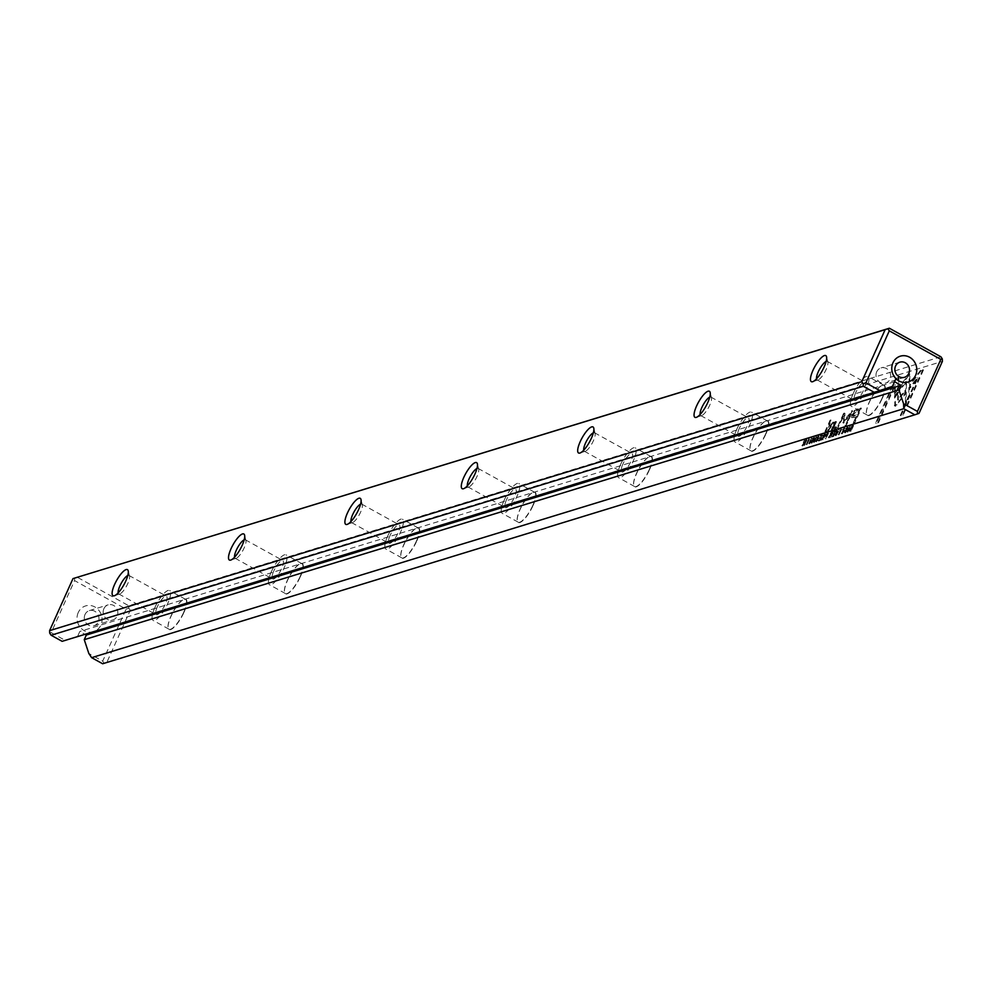 <?xml version="1.0" encoding="UTF-8"?>
<svg xmlns="http://www.w3.org/2000/svg" width="992" height="992" viewBox="0 0 992 992"><rect width="100%" height="100%" fill="white"/><g stroke="black" fill="none" stroke-linecap="round" stroke-linejoin="round"><path stroke-width="0.74" stroke-dasharray="4.96 3.72" d="M827.7 433.516L828.618 433.231L825.79 438.848L826.882 436.43L825.344 436.207L826.224 436.071L825.493 438.377L827.96 432.872L825.518 434.93L826.485 436.554L826.175 435.29L827.7 433.516L827.055 433.157M820.26 440.535L818.623 441.043L818.908 440.386L820.21 439.989L821.054 438.117L819.838 438.489L822.095 435.786L820.83 436.182L821.116 435.538L822.74 435.042L820.26 440.535L819.615 440.175L822.083 434.67L822.74 435.042M826.423 431.694L825.58 431.954L830.701 420.558L831.544 420.298L826.423 431.694L825.766 431.334L830.887 419.938L831.544 420.298M857.758 409.374L861.403 408.258L854.782 423.001L853.876 423.286L856.803 416.789L852.24 417.781L852.748 414.358L855.154 410.75L857.758 409.374L854.509 410.39L852.091 413.999L851.595 417.421L856.146 416.429L853.232 422.927L854.124 422.642L860.758 407.898L857.1 409.014M813.167 441.328L811.791 443.213L810.749 442.854L812.857 440.932L811.444 442.209L811.233 441.44L813.948 438.439L813.663 437.187L812.138 438.898L813.415 437.782L813.601 438.501L810.898 441.49L811.791 443.213L811.555 441.849L814.246 438.861L814.072 438.142L812.795 439.258L814.705 437.546L814.06 437.187L814.593 438.799L812.088 442.568L813.167 441.328L812.51 440.969M811.89 441.8L812.088 442.568L811.89 441.8M814.246 438.861L813.415 437.782L814.246 438.861M804.574 445.346L806.347 440.783L802.528 445.978L805.318 440.374L803.297 444.862L807.054 439.84L804.574 445.346L803.929 444.986L806.397 439.481L807.054 439.84M895.144 393.278L909.924 374.195L909.354 396.056L905.969 403.57L906.552 381.722L895.106 396.49L894.486 392.919L895.106 396.49M894.449 396.13L905.894 381.362L905.324 403.211L908.697 395.696L909.193 377.109L909.85 377.468L909.28 373.835L894.486 392.919M909.924 374.207L909.28 373.848M906.638 378.46L905.981 378.101L906.638 378.448M846.697 431.049L845.32 432.934L844.291 432.574L846.387 430.652L844.973 431.929L844.775 431.16L847.478 428.16L847.193 426.907L845.68 428.618L846.957 427.502L847.131 428.222L844.44 431.21L845.32 432.934L845.097 431.57L847.788 428.581L847.614 427.862L846.362 428.891L848.247 427.267L847.193 426.907L848.135 428.519L845.63 432.289L846.697 431.049L846.052 430.689M845.42 431.52L845.63 432.289L845.42 431.52M847.788 428.581L846.957 427.502L847.788 428.581M841.551 429.201L840.906 428.829L838.352 434.521L840.906 428.829L841.551 429.201L838.996 434.88L837.967 434.508L838.996 434.88L841.551 429.201M919.014 413.391L106.851 662.346L130.237 610.316L942.4 361.361M882.297 398.338A17.298 4.91 -61 0 0 882.545 385.169A17.298 4.91 -61 0 0 871.522 397.941A17.298 4.91 -61 0 0 866.537 414.073A17.298 4.91 -61 0 0 872.861 412.771A17.298 4.91 -61 0 0 882.297 398.338M765.911 434.012A17.298 4.91 -61 0 0 766.159 420.844A17.298 4.91 -61 0 0 755.123 433.628A17.298 4.91 -61 0 0 750.15 449.748A17.298 4.91 -61 0 0 756.474 448.446A17.298 4.91 -61 0 0 765.911 434.012M649.524 469.687A17.298 4.91 -61 0 0 649.772 456.518A17.298 4.91 -61 0 0 638.736 469.303A17.298 4.91 -61 0 0 633.764 485.423A17.298 4.91 -61 0 0 640.088 484.133A17.298 4.91 -61 0 0 649.524 469.687M533.138 505.374A17.298 4.91 -61 0 0 533.374 492.206A17.298 4.91 -61 0 0 522.35 504.978A17.298 4.91 -61 0 0 517.365 521.11A17.298 4.91 -61 0 0 523.689 519.808A17.298 4.91 -61 0 0 533.138 505.374M416.752 541.049A17.298 4.91 -61 0 0 416.987 527.88A17.298 4.91 -61 0 0 405.964 540.652A17.298 4.91 -61 0 0 400.979 556.785A17.298 4.91 -61 0 0 407.303 555.483A17.298 4.91 -61 0 0 416.752 541.049M300.353 576.724A17.298 4.91 -61 0 0 300.601 563.555A17.298 4.91 -61 0 0 289.565 576.327A17.298 4.91 -61 0 0 284.592 592.46A17.298 4.91 -61 0 0 290.916 591.158A17.298 4.91 -61 0 0 300.353 576.724M183.966 612.399A17.298 4.91 -61 0 0 184.214 599.23A17.298 4.91 -61 0 0 173.178 612.014A17.298 4.91 -61 0 0 168.206 628.134A17.298 4.91 -61 0 0 174.53 626.832A17.298 4.91 -61 0 0 183.966 612.399M809.46 439.034L808.802 438.675L806.248 444.354L808.802 438.675L809.46 439.034L806.905 444.714L805.876 444.354L806.905 444.714L809.46 439.034M923.478 369.979L903.204 415.09L900.934 415.784L917.836 378.15L910.309 387.872L910.383 384.611L921.184 370.686L923.478 369.979L921.184 370.686M895.565 406.224L895.168 397.122L898.467 392.869L898.268 400.185L905.597 390.749L905.522 394.022L895.565 406.224L894.3 405.182L894.92 405.864L896.421 404.538L904.865 393.663L904.952 390.389L897.624 399.826L897.822 392.51L894.524 396.763L894.92 405.864M898.814 377.543L898.541 388.244L895.243 392.497L895.429 385.07L878.54 422.642L876.271 423.348L896.545 378.237L898.814 377.543L896.545 378.237M816.131 440.522L816.664 441.18L818.363 438.749L818.673 436.716L817.296 437.943L819.231 436.145L818.586 435.786L816.652 437.584L818.016 436.356L818.846 436.716L818.016 436.356L816.007 440.82L815.486 440.163L815.722 441.452L818.078 438.303L818.251 435.786L818.722 438.662L816.379 441.812L815.362 441.452L816.379 441.812L815.486 440.163M816.515 440.411L816.664 441.18L816.515 440.411M835.252 424.353L832.834 429.734L831.978 429.995L833.937 425.618L833.466 423.448L828.122 431.173L830.242 426.473L833.739 422.456L834.966 423.423L836.479 421.761L835.252 424.353L834.607 423.993L835.822 421.402L836.479 421.761M835.822 421.402L834.309 423.063L833.094 422.096L834.966 423.423L833.094 422.096L829.585 426.114L827.477 430.813L828.32 430.553L830.329 426.101L832.821 423.088L834.123 423.46L832.821 423.088L833.292 425.258L831.321 429.635L832.189 429.375L834.607 423.993M835.772 428.829L834.78 429.139L836.541 427.106L835.772 428.829L835.115 428.47L835.896 426.746L836.541 427.106M832.387 432.078L833.305 431.793L830.837 437.298L831.16 435.054L828.99 437.869L832.387 432.078L831.73 431.718L830.23 433.417L828.332 437.509L830.949 434.558L830.18 436.939L832.66 431.433L831.73 431.718M830.763 434.93L830.23 433.417L830.763 434.93L830.081 434.558M847.528 432.177L850.355 426.572L847.875 432.078L846.883 431.818L847.875 432.078M833.689 436.418L832.04 436.926L833.64 435.872L834.483 434L833.268 434.372L833.553 433.727L835.524 431.681L834.26 432.066L834.545 431.421L836.169 430.925L833.689 436.418L833.044 436.058L835.512 430.565L836.169 430.925M809.323 443.895L811.791 438.39L809.67 443.784L808.666 443.536L809.67 443.784M835.686 435.81L837.186 430.602L836.256 434.905L839.455 429.908L836.07 435.686L835.041 435.451L836.07 435.686M843.002 422.803L850.07 413.875L845.618 425.146L852.14 410.638L844.093 420.372L844.341 413.032L843.622 413.255L837.099 427.763L842.977 416.057L842.84 422.505L843.498 422.865L843.634 416.417L837.756 428.122L844.266 413.614L844.986 413.391L844.738 420.732L852.785 410.998L846.263 425.506L850.714 414.234L843.646 423.162M813.986 442.457L816.813 436.852L814.345 442.358L813.341 442.097L814.345 442.358M852.884 425.791L853.616 425.568L851.148 431.074L849.66 430.974L852.884 425.791L852.24 425.432L849.003 430.615L850.504 430.714L852.971 425.208L852.24 425.432M850.318 431.322L849.66 430.974L850.318 431.322M824.836 434.397L825.753 434.112L823.286 439.617L824.054 437.236L821.438 440.175L824.836 434.397L824.191 434.037L820.793 439.816L823.397 436.877L822.628 439.258L825.108 433.752L824.191 434.037M823.224 437.249L822.678 435.736L823.224 437.249M841.935 432.624L842.456 433.268L844.167 430.85L844.465 428.804L843.101 430.044L845.035 428.234L844.378 427.874L842.444 429.685L843.82 428.445L844.638 428.804L843.82 428.445L841.811 432.909L841.278 432.264L841.526 433.541L843.87 430.392L844.043 427.874L844.527 430.751L842.171 433.901L841.166 433.541L842.171 433.901L841.278 432.264M842.32 432.5L842.456 433.268L842.32 432.5M940.887 356.773L128.724 605.728L77.19 577.195M78.232 612.56A13.491 12.412 73 0 0 90.607 632.226A13.491 12.412 73 0 0 99.832 611.704A13.491 12.412 73 0 0 78.232 612.56M892.478 386.322L65.063 640.311L51.187 632.623L74.561 580.58L126.096 609.125L102.709 661.156L88.821 653.468M77.748 636.058L79.819 631.47L84.977 634.322M62.136 641.328L65.063 640.311M894.536 381.722L79.819 631.47M102.647 663.76L106.851 662.346M130.237 610.316L128.836 608.22L128.724 605.728M74.45 578.1L74.561 580.58M51.187 632.623L49.712 633.132M126.096 609.125L128.836 608.22M104.11 663.251L102.709 661.156M157.393 606.67A10.552 3.001 -61 0 0 156.228 614.68A10.552 3.001 -61 0 0 163.965 606.906A10.552 3.001 -61 0 0 166.458 596.229A10.552 3.001 -61 0 0 157.393 606.67M154.938 607.414A17.062 4.848 -61 0 0 153.078 620.384A17.062 4.848 -61 0 0 167.747 603.496A17.062 4.848 -61 0 0 169.607 590.525A17.062 4.848 -61 0 0 154.938 607.414M183.681 612.324A17.062 4.848 119 0 1 169.012 629.213A17.062 4.848 119 0 1 168.132 627.849A17.062 4.848 119 0 1 173.042 611.94A17.062 4.848 119 0 1 183.929 599.329A17.062 4.848 119 0 1 185.554 599.354A17.062 4.848 119 0 1 183.681 612.324M127.794 575.521A10.552 3.001 119 0 1 128.985 575.472A10.552 3.001 119 0 1 129.53 576.315A10.552 3.001 119 0 1 127.832 583.482A10.552 3.001 119 0 1 119.759 593.948A10.552 3.001 119 0 1 118.755 593.935A10.552 3.001 119 0 1 118.172 592.894M103.875 608.728A7.911 7.279 73 0 0 105.028 617.346A7.911 7.279 73 0 0 112.828 619.975A7.911 7.279 73 0 0 117.465 610.278A7.911 7.279 73 0 0 108.19 604.847A7.911 7.279 73 0 0 103.875 608.728M85.014 614.507A7.911 7.279 73 0 0 86.168 623.125A7.911 7.279 73 0 0 93.967 625.754A7.911 7.279 73 0 0 98.605 616.057A7.911 7.279 73 0 0 89.33 610.626A7.911 7.279 73 0 0 85.014 614.507M273.78 570.995A10.552 3.001 -61 0 0 272.626 579.006A10.552 3.001 -61 0 0 280.352 571.231A10.552 3.001 -61 0 0 282.844 560.554A10.552 3.001 -61 0 0 273.78 570.995M271.337 571.739A17.062 4.848 -61 0 0 269.464 584.71A17.062 4.848 -61 0 0 284.134 567.821A17.062 4.848 -61 0 0 286.006 554.85A17.062 4.848 -61 0 0 271.337 571.739M300.08 576.637A17.062 4.848 119 0 1 285.411 593.538A17.062 4.848 119 0 1 284.518 592.162A17.062 4.848 119 0 1 289.428 576.253A17.062 4.848 119 0 1 300.316 563.654A17.062 4.848 119 0 1 301.94 563.679A17.062 4.848 119 0 1 300.08 576.637M390.166 535.308A10.552 3.001 -61 0 0 389.013 543.331A10.552 3.001 -61 0 0 396.738 535.556A10.552 3.001 -61 0 0 399.23 524.867A10.552 3.001 -61 0 0 390.166 535.308M387.723 536.064A17.062 4.848 -61 0 0 385.851 549.022A17.062 4.848 -61 0 0 400.52 532.134A17.062 4.848 -61 0 0 402.392 519.176A17.062 4.848 -61 0 0 387.723 536.064M416.466 540.962A17.062 4.848 119 0 1 401.797 557.851A17.062 4.848 119 0 1 400.904 556.487A17.062 4.848 119 0 1 405.827 540.578A17.062 4.848 119 0 1 416.702 527.98A17.062 4.848 119 0 1 418.326 528.004A17.062 4.848 119 0 1 416.466 540.962M506.552 499.633A10.552 3.001 -61 0 0 505.399 507.656A10.552 3.001 -61 0 0 513.137 499.869A10.552 3.001 -61 0 0 515.617 489.192A10.552 3.001 -61 0 0 506.552 499.633M504.11 500.39A17.062 4.848 -61 0 0 502.25 513.348A17.062 4.848 -61 0 0 516.919 496.459A17.062 4.848 -61 0 0 518.779 483.501A17.062 4.848 -61 0 0 504.11 500.39M532.853 505.288A17.062 4.848 119 0 1 518.184 522.176A17.062 4.848 119 0 1 517.303 520.812A17.062 4.848 119 0 1 522.214 504.903A17.062 4.848 119 0 1 533.088 492.292A17.062 4.848 119 0 1 534.713 492.317A17.062 4.848 119 0 1 532.853 505.288M622.939 463.958A10.552 3.001 -61 0 0 621.786 471.969A10.552 3.001 -61 0 0 629.523 464.194A10.552 3.001 -61 0 0 632.016 453.518A10.552 3.001 -61 0 0 622.939 463.958M620.496 464.702A17.062 4.848 -61 0 0 618.636 477.673A17.062 4.848 -61 0 0 633.305 460.784A17.062 4.848 -61 0 0 635.165 447.814A17.062 4.848 -61 0 0 620.496 464.702M649.239 469.613A17.062 4.848 119 0 1 634.57 486.502A17.062 4.848 119 0 1 633.69 485.138A17.062 4.848 119 0 1 638.6 469.228A17.062 4.848 119 0 1 649.475 456.618A17.062 4.848 119 0 1 651.112 456.642A17.062 4.848 119 0 1 649.239 469.613M739.338 428.284A10.552 3.001 -61 0 0 738.184 436.294A10.552 3.001 -61 0 0 745.91 428.519A10.552 3.001 -61 0 0 748.402 417.843A10.552 3.001 -61 0 0 739.338 428.284M736.882 429.028A17.062 4.848 -61 0 0 735.022 441.998A17.062 4.848 -61 0 0 749.692 425.109A17.062 4.848 -61 0 0 751.552 412.139A17.062 4.848 -61 0 0 736.882 429.028M765.626 433.938A17.062 4.848 119 0 1 750.956 450.827A17.062 4.848 119 0 1 750.076 449.463A17.062 4.848 119 0 1 754.986 433.554A17.062 4.848 119 0 1 765.874 420.943A17.062 4.848 119 0 1 767.498 420.968A17.062 4.848 119 0 1 765.626 433.938M855.724 392.609A10.552 3.001 -61 0 0 854.571 400.619A10.552 3.001 -61 0 0 862.296 392.844A10.552 3.001 -61 0 0 864.788 382.168A10.552 3.001 -61 0 0 855.724 392.609M853.281 393.353A17.062 4.848 -61 0 0 851.409 406.323A17.062 4.848 -61 0 0 866.078 389.434A17.062 4.848 -61 0 0 867.95 376.464A17.062 4.848 -61 0 0 853.281 393.353M882.024 398.251A17.062 4.848 119 0 1 867.355 415.152A17.062 4.848 119 0 1 866.462 413.776A17.062 4.848 119 0 1 871.373 397.866A17.062 4.848 119 0 1 882.26 385.268A17.062 4.848 119 0 1 883.884 385.293A17.062 4.848 119 0 1 882.024 398.251M244.181 539.846A10.552 3.001 119 0 1 245.371 539.797A10.552 3.001 119 0 1 245.917 540.64A10.552 3.001 119 0 1 244.218 547.807A10.552 3.001 119 0 1 236.158 558.273A10.552 3.001 119 0 1 235.154 558.248A10.552 3.001 119 0 1 234.558 557.219M360.567 504.172A10.552 3.001 119 0 1 361.758 504.122A10.552 3.001 119 0 1 362.303 504.965A10.552 3.001 119 0 1 360.604 512.132A10.552 3.001 119 0 1 352.544 522.586A10.552 3.001 119 0 1 351.54 522.573A10.552 3.001 119 0 1 350.957 521.544M476.966 468.497A10.552 3.001 119 0 1 478.144 468.447A10.552 3.001 119 0 1 478.69 469.29A10.552 3.001 119 0 1 476.991 476.458A10.552 3.001 119 0 1 468.931 486.911A10.552 3.001 119 0 1 467.926 486.898A10.552 3.001 119 0 1 467.344 485.869M593.352 432.822A10.552 3.001 119 0 1 594.543 432.76A10.552 3.001 119 0 1 595.088 433.603A10.552 3.001 119 0 1 593.39 440.783A10.552 3.001 119 0 1 585.317 451.236A10.552 3.001 119 0 1 584.313 451.224A10.552 3.001 119 0 1 583.73 450.182M709.739 397.135A10.552 3.001 119 0 1 710.929 397.085A10.552 3.001 119 0 1 711.475 397.928A10.552 3.001 119 0 1 709.776 405.096A10.552 3.001 119 0 1 701.716 415.561A10.552 3.001 119 0 1 700.699 415.549A10.552 3.001 119 0 1 700.116 414.507M826.125 361.46A10.552 3.001 119 0 1 827.316 361.41A10.552 3.001 119 0 1 827.861 362.254A10.552 3.001 119 0 1 826.162 369.421A10.552 3.001 119 0 1 818.102 379.886A10.552 3.001 119 0 1 817.098 379.862A10.552 3.001 119 0 1 816.515 378.832M876.692 371.839A7.911 7.279 73 0 0 877.846 380.444A7.911 7.279 73 0 0 885.645 383.073A7.911 7.279 73 0 0 890.283 373.376A7.911 7.279 73 0 0 881.008 367.945A7.911 7.279 73 0 0 876.692 371.839M808.542 439.27L806.546 443.722L808.542 439.27L809.422 439.642L806.955 444.081L806.298 443.722L807.19 444.081L809.187 439.642L808.542 439.27M920.526 370.326L909.738 384.251L909.652 387.512L917.191 377.791L900.277 415.425L902.546 414.73L922.82 369.619M902.546 414.73L903.204 415.09M900.277 415.425L900.934 415.784M917.191 377.791L917.836 378.15M909.652 387.512L910.309 387.872M909.738 384.251L910.383 384.611M894.524 396.763L895.168 397.122M897.822 392.51L898.467 392.869M897.624 399.826L898.268 400.185M904.952 390.389L905.597 390.749M904.865 393.663L905.522 394.022M895.888 377.878L875.614 422.989L877.883 422.282L894.784 384.71L894.586 392.138L897.884 387.884L898.157 377.183M897.884 387.884L898.541 388.244M894.586 392.138L895.243 392.497M894.784 384.71L895.429 385.07M877.883 422.282L878.54 422.642M875.614 422.989L876.271 423.348M817.011 437.472L817.668 437.832M816.652 437.584L817.296 437.943M832.189 429.375L832.834 429.734M831.321 429.635L831.978 429.995M828.32 430.553L828.965 430.912M827.477 430.813L828.122 431.173M834.979 421.662L835.636 422.022M835.896 426.746L834.904 427.044L834.136 428.78L835.115 428.47M834.136 428.78L834.78 429.139M834.904 427.044L835.562 427.416M840.633 429.437L838.637 433.876L840.633 429.437L841.526 429.796L839.046 434.236L838.401 433.876L839.282 434.236L841.278 429.796L840.633 429.437M846.424 430.565L847.069 430.925M846.027 428.507L846.684 428.866M845.68 428.618L846.325 428.978M908.697 395.696L909.354 396.056M905.324 403.211L905.969 403.57M905.894 381.362L906.552 381.722M806.397 439.481L802.652 444.503L804.351 440.113L801.883 445.619L805.702 440.411L803.929 444.986M803.607 445.086L804.252 445.445M805.702 440.411L806.347 440.783M802.305 445.482L802.962 445.842M801.883 445.619L802.528 445.978M804.351 440.113L805.008 440.473M804.673 440.014L805.318 440.374M802.652 444.503L803.297 444.862M805.901 439.642L806.558 440.002M812.882 440.845L813.539 441.204M812.498 438.786L813.142 439.146M812.138 438.898L812.795 439.258M830.564 433.38L831.259 433.888L831.99 432.239L830.564 433.38L831.395 434.409L832.648 432.599L831.904 434.248L830.564 433.38M832.66 431.433L833.305 431.793M830.18 436.939L830.837 437.298M829.833 437.05L830.49 437.41M830.949 434.558L831.606 434.918M828.717 437.385L829.362 437.745M828.332 437.509L828.99 437.869M831.99 432.239L832.648 432.599M831.259 433.888L831.904 434.248M847.23 431.718L849.698 426.213L846.883 431.818M849.35 426.324L850.008 426.684M849.698 426.213L850.355 426.572M835.512 430.565L833.9 431.061L833.602 431.706L834.88 431.322L832.61 434.012L833.826 433.64L832.982 435.513L831.395 436.567L833.044 436.058M831.395 436.567L832.04 436.926M831.693 435.91L832.338 436.269M832.982 435.513L833.64 435.872M833.826 433.64L834.483 434M832.61 434.012L833.268 434.372M832.908 433.368L833.553 433.727M834.123 432.996L834.768 433.355M834.88 431.322L835.524 431.681M833.602 431.706L834.26 432.066M833.9 431.061L834.545 431.421M809.013 443.424L811.493 437.918L808.666 443.536M811.146 438.03L811.791 438.39M811.493 437.918L812.138 438.29M835.425 435.327L838.81 429.548L835.599 434.533L836.541 430.243L835.041 435.451M836.541 430.243L837.186 430.602M836.913 430.131L837.57 430.491M835.599 434.533L836.256 434.905M838.414 429.672L839.071 430.032M838.81 429.548L839.455 429.908M842.977 416.057L843.634 416.417M837.818 427.54L838.476 427.899M837.099 427.763L837.756 428.122M843.622 413.255L844.266 413.614M844.341 413.032L844.986 413.391M844.093 420.372L844.738 420.732M851.409 410.862L852.066 411.221M852.14 410.638L852.785 410.998M845.618 425.146L846.263 425.506M844.899 425.37L845.556 425.729M850.07 413.875L850.714 414.234M843.51 422.294L844.167 422.654M813.688 441.998L816.156 436.492L813.341 442.097M815.808 436.604L816.466 436.964M816.156 436.492L816.813 436.852M853.182 413.788L852.872 415.722L856.914 414.73L859.084 409.894L856.418 410.713L853.182 413.788L853.839 414.148L857.063 411.072L859.742 410.254L857.559 415.09L853.529 416.082L853.839 414.148M860.758 407.898L861.403 408.258M854.124 422.642L854.782 423.001M853.232 422.927L853.876 423.286M856.146 416.429L856.803 416.789M859.084 409.894L859.742 410.254M856.914 414.73L857.559 415.09M830.887 419.938L830.044 420.199L824.922 431.594L825.766 431.334M824.922 431.594L825.58 431.954M830.044 420.199L830.701 420.558M822.083 434.67L820.471 435.166L820.173 435.823L821.45 435.426L819.479 437.472L819.194 438.129L820.409 437.757L819.566 439.63L817.966 440.684L819.615 440.175M817.966 440.684L818.623 441.043M818.264 440.026L818.908 440.386M819.566 439.63L820.21 439.989M820.409 437.757L821.054 438.117M819.194 438.129L819.838 438.489M819.479 437.472L820.136 437.844M820.694 437.1L821.351 437.46M821.45 435.426L822.095 435.786M820.173 435.823L820.83 436.182M820.471 435.166L821.116 435.538M849.003 430.615L849.673 430.962L849.003 430.615M849.958 428.569L850.442 430.156L852.351 425.915L849.958 428.569L850.615 428.928L853.008 426.275L850.541 430.689L851.148 431.074M849.598 430.33L850.541 430.689L849.598 430.33M852.971 425.208L853.616 425.568M850.541 430.689L850.615 428.928M852.351 425.915L853.008 426.275M850.442 430.156L851.099 430.516M825.89 434.831L826.534 435.389L827.328 433.616L825.89 434.831L826.683 435.897L827.985 433.975L827.179 435.748L825.89 434.831M827.96 432.872L828.618 433.231M825.493 438.377L826.138 438.737M825.146 438.489L825.79 438.848M826.224 436.071L826.882 436.43M827.328 433.616L827.985 433.975M826.534 435.389L827.179 435.748M823.013 435.699L823.707 436.207L824.451 434.546L823.013 435.699L823.844 436.716L825.096 434.918L824.352 436.567L823.013 435.699M825.108 433.752L825.753 434.112M822.628 439.258L823.286 439.617M822.281 439.357L822.938 439.716M823.397 436.877L824.054 437.236M821.165 439.704L821.81 440.064M820.793 439.816L821.438 440.175M824.451 434.546L825.096 434.918M823.707 436.207L824.352 436.567M842.816 429.573L843.46 429.933M842.444 429.685L843.101 430.044M896.421 404.538L897.078 404.897M817.718 438.39L818.363 438.749M818.078 438.303L818.722 438.662M833.292 425.258L833.937 425.618M830.329 426.101L830.974 426.461M829.585 426.114L830.242 426.473M846.387 430.652L847.044 431.012M844.44 431.21L845.097 431.57M846.015 429.362L846.66 429.722M845.717 428.532L846.362 428.891M847.478 428.16L848.135 428.519M846.709 429.35L847.354 429.71M845.94 429.933L846.585 430.292M905.882 382.255L906.527 382.614M812.857 440.932L813.502 441.291M810.898 441.49L811.555 441.849M812.473 439.642L813.118 440.002M812.175 438.811L812.832 439.171M813.948 438.439L814.593 438.799M813.167 439.63L813.812 439.989M812.398 440.212L813.056 440.572M830.515 434.694L831.16 435.054M829.734 435.414L830.378 435.773M829.374 435.513L830.019 435.872M831.482 432.4L832.139 432.76M854.509 410.39L855.154 410.75M853.368 417.285L854.013 417.644M852.091 413.999L852.748 414.358M854.236 415.549L854.893 415.908M856.418 410.713L857.063 411.072M851.099 426.188L851.756 426.548M849.598 428.68L850.243 429.04M851.855 426.076L852.512 426.436M825.518 434.93L826.175 435.29M826.832 433.764L827.477 434.124M822.963 437.013L823.62 437.373M822.182 437.732L822.839 438.092M821.822 437.832L822.48 438.191M823.93 434.707L824.588 435.066M843.51 430.491L844.167 430.85M843.87 430.392L844.527 430.751M185.554 599.354L169.607 590.525M169.012 629.213L153.078 620.384M118.755 593.935L156.228 614.68M128.985 575.472L166.458 596.229M129.53 576.315L128.216 570.846M119.759 593.948L114.427 595.733M93.967 625.754L112.828 619.975M89.33 610.626L108.19 604.847M301.94 563.679L286.006 554.85M285.411 593.538L269.464 584.71M418.326 528.004L402.392 519.176M401.797 557.851L385.851 549.022M534.713 492.317L518.779 483.501M518.184 522.176L502.25 513.348M651.112 456.642L635.165 447.814M634.57 486.502L618.636 477.673M767.498 420.968L751.552 412.139M750.956 450.827L735.022 441.998M883.884 385.293L867.95 376.464M867.355 415.152L851.409 406.323M235.154 558.248L272.626 579.006M245.371 539.797L282.844 560.554M245.917 540.64L244.602 535.172M236.158 558.273L230.826 560.058M351.54 522.573L389.013 543.331M361.758 504.122L399.23 524.867M362.303 504.965L360.989 499.497M352.544 522.586L347.212 524.384M467.926 486.898L505.399 507.656M478.144 468.447L515.617 489.192M478.69 469.29L477.375 463.81M468.931 486.911L463.599 488.696M584.313 451.224L621.786 471.969M594.543 432.76L632.016 453.518M595.088 433.603L593.774 428.135M585.317 451.236L579.985 453.022M700.699 415.549L738.184 436.294M710.929 397.085L748.402 417.843M711.475 397.928L710.16 392.46M701.716 415.561L696.372 417.347M817.098 379.862L854.571 400.619M827.316 361.41L864.788 382.168M827.861 362.254L826.547 356.785M818.102 379.886L812.77 381.672M899.868 362.167L881.008 367.945M904.506 377.295L885.645 383.073M894.536 405.852L895.181 406.212M815.808 440.82L816.453 441.18M833.987 422.071L834.632 422.431M847.193 427.502L847.838 427.862M844.713 431.929L845.358 432.289M813.651 437.782L814.308 438.142M811.171 442.209L811.828 442.568M831.11 434.422L830.465 434.062M842.902 422.803L843.547 423.162M851.595 417.421L852.24 417.781M853.529 416.082L852.872 415.722M849.152 430.999L849.809 431.359M826.423 435.922L825.766 435.55M822.542 436.877L823.186 437.236M823.558 436.74L822.914 436.381M841.6 432.909L842.258 433.268"/><path stroke-width="1.49" d="M72.986 578.609L49.6 630.639L861.763 381.684L885.149 329.654L72.986 578.609L889.353 328.24L940.887 356.773L942.288 358.868L942.4 361.361L919.014 413.391L914.81 414.805L903.786 408.704L903.551 403.719L898.975 389.918L901.046 385.33L894.536 381.722L892.478 386.322L874.299 392.373L863.276 386.272L51.113 635.227L62.136 641.328L874.299 392.373M84.977 634.322L86.316 635.066L84.258 639.666L88.821 653.468L91.624 657.659L903.786 408.704M91.624 657.659L102.647 663.76L914.81 414.805M824.154 366.904A14.892 4.228 119 0 1 812.77 381.672A14.892 4.228 119 0 1 814.866 366.569A14.892 4.228 119 0 1 826.547 356.785A14.892 4.228 119 0 1 824.154 366.904M707.755 402.578A14.892 4.228 119 0 1 696.372 417.347A14.892 4.228 119 0 1 698.467 402.244A14.892 4.228 119 0 1 710.16 392.46A14.892 4.228 119 0 1 707.755 402.578M591.368 438.266A14.892 4.228 119 0 1 579.985 453.022A14.892 4.228 119 0 1 582.081 437.931A14.892 4.228 119 0 1 593.774 428.135A14.892 4.228 119 0 1 591.368 438.266M474.982 473.94A14.892 4.228 119 0 1 463.599 488.696A14.892 4.228 119 0 1 465.694 473.606A14.892 4.228 119 0 1 477.375 463.81A14.892 4.228 119 0 1 474.982 473.94M358.596 509.615A14.892 4.228 119 0 1 347.212 524.384A14.892 4.228 119 0 1 349.308 509.28A14.892 4.228 119 0 1 360.989 499.497A14.892 4.228 119 0 1 358.596 509.615M242.197 545.29A14.892 4.228 119 0 1 230.826 560.058A14.892 4.228 119 0 1 232.922 544.955A14.892 4.228 119 0 1 244.602 535.172A14.892 4.228 119 0 1 242.197 545.29M125.81 580.965A14.892 4.228 119 0 1 114.427 595.733A14.892 4.228 119 0 1 116.523 580.63A14.892 4.228 119 0 1 128.216 570.846A14.892 4.228 119 0 1 125.81 580.965M892.961 362.812A13.491 12.412 73 0 0 905.324 382.478A13.491 12.412 73 0 0 914.55 361.956A13.491 12.412 73 0 0 892.961 362.812M903.551 403.719L917.439 411.42L940.813 359.377L889.291 330.844L865.904 382.875L879.792 390.563M898.975 389.918L84.258 639.666M901.046 385.33L86.316 635.066M885.149 329.654L889.353 328.24M49.6 630.639L49.712 633.132L51.113 635.227M863.276 386.272L863.164 383.78L861.763 381.684M889.291 330.844L887.89 328.749M863.164 383.78L865.904 382.875M942.288 358.868L940.813 359.377M917.439 411.42L917.55 413.9M118.172 592.894A10.552 3.001 119 0 1 119.908 585.912A10.552 3.001 119 0 1 127.794 575.521M234.558 557.219A10.552 3.001 119 0 1 236.307 550.238A10.552 3.001 119 0 1 244.181 539.846M350.957 521.544A10.552 3.001 119 0 1 352.693 514.563A10.552 3.001 119 0 1 360.567 504.172M467.344 485.869A10.552 3.001 119 0 1 469.08 478.888A10.552 3.001 119 0 1 476.966 468.497M583.73 450.182A10.552 3.001 119 0 1 585.466 443.201A10.552 3.001 119 0 1 593.352 432.822M700.116 414.507A10.552 3.001 119 0 1 701.852 407.526A10.552 3.001 119 0 1 709.739 397.135M816.515 378.832A10.552 3.001 119 0 1 818.251 371.851A10.552 3.001 119 0 1 826.125 361.46M895.553 366.048A7.911 7.279 73 0 0 896.706 374.666A7.911 7.279 73 0 0 904.506 377.295A7.911 7.279 73 0 0 909.143 367.598A7.911 7.279 73 0 0 899.868 362.167A7.911 7.279 73 0 0 895.553 366.048"/></g></svg>

